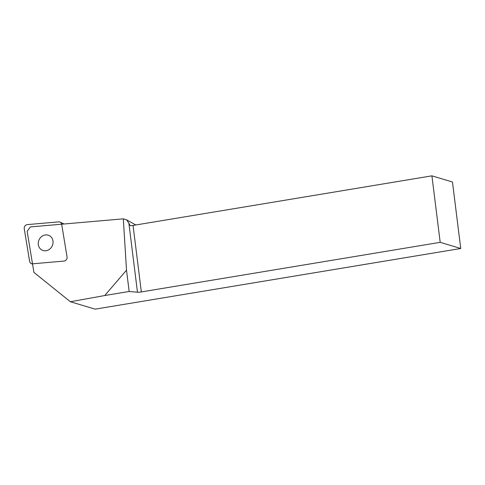 <?xml version="1.0" encoding="UTF-8"?>
<svg xmlns="http://www.w3.org/2000/svg" width="485" height="485" viewBox="0 0 485 485"><rect width="100%" height="100%" fill="white"/><g stroke="black" fill="none" stroke-linecap="round" stroke-linejoin="round"><path stroke-width="0.73" d="M460.75 248.49L440.198 242.336L431.917 175.843L452.469 181.996L460.75 248.49L95.151 309.157L70.386 301.749L33.92 272.4L27.148 231.309L30.373 226.925L123.323 218.844L126.664 219.875L128.883 223.239L137.473 292.219A3.401 0.455 172.9 0 0 141.341 291.928L133.06 225.434A3.401 0.455 -7.1 0 1 130.222 225.731L128.883 223.239M440.198 242.336L141.341 291.928M137.473 292.219L129.162 291.485L126.506 270.157L104.742 295.535L129.162 291.485M104.742 295.535L70.386 301.749M431.917 175.843L133.06 225.434M126.664 219.875L135.812 224.979M126.506 270.157L123.323 218.844M67.051 256.904L61.692 224.373A3.401 3.049 -65.3 0 0 60.049 222.13A3.401 3.049 -65.3 0 0 58.63 221.887L27.324 224.61A3.401 3.049 -65.3 0 0 24.25 228.787L29.609 261.318A3.401 3.049 -65.3 0 0 31.252 263.567A3.401 3.049 -65.3 0 0 32.665 263.804L63.978 261.082A3.401 3.049 -65.3 0 0 67.051 256.904M44.384 235.146A8.099 7.257 -65.3 0 0 38.321 242.306A8.099 7.257 -65.3 0 0 42.262 250.205A8.099 7.257 -65.3 0 0 52.241 245.883A8.099 7.257 -65.3 0 0 49.04 235.492A8.099 7.257 -65.3 0 0 44.384 235.146M32.562 264.167L31.252 263.567M64.093 223.991L60.049 222.13"/></g></svg>

